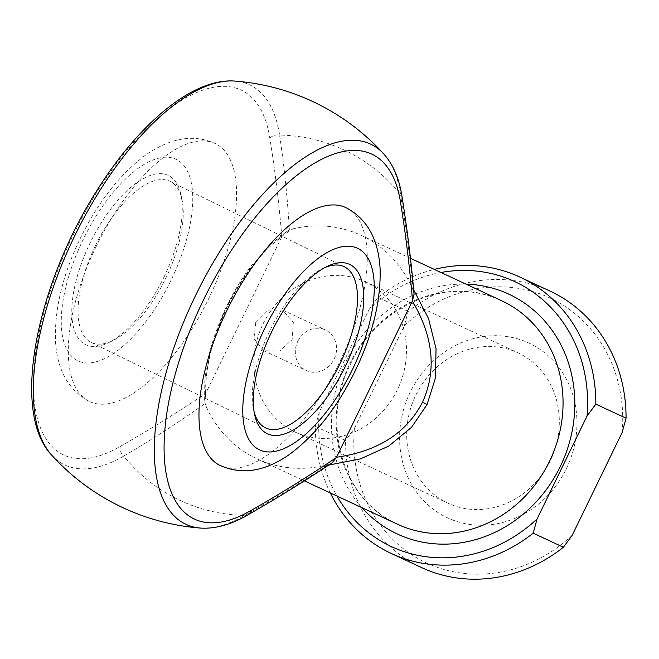 <?xml version="1.0" encoding="UTF-8"?>
<svg xmlns="http://www.w3.org/2000/svg" width="659" height="659" viewBox="0 0 659 659"><rect width="100%" height="100%" fill="white"/><g stroke="black" fill="none" stroke-linecap="round" stroke-linejoin="round"><path stroke-width="0.49" stroke-dasharray="3.29 2.47" d="M325.093 267.472A89.665 38.741 116.1 0 0 322.877 268.46A89.665 38.741 116.1 0 0 269.77 330.942A89.665 38.741 116.1 0 0 253.583 409.791A89.665 38.741 116.1 0 0 254.168 412.147M163.902 277.258A94.146 40.677 116.1 0 0 180.887 194.471A94.146 40.677 116.1 0 0 90.126 242.916A94.146 40.677 116.1 0 0 108.142 342.869A94.146 40.677 116.1 0 0 163.902 277.258M95.514 245.519A89.665 38.741 -63.9 0 1 170.113 181.357A89.665 38.741 -63.9 0 1 181.958 199.372A89.665 38.741 -63.9 0 1 165.771 278.222A89.665 38.741 -63.9 0 1 112.664 340.703A89.665 38.741 -63.9 0 1 91.173 342.375A89.665 38.741 -63.9 0 1 95.514 245.519M346.263 207.799A143.464 61.987 -63.9 0 1 339.327 362.779A143.464 61.987 -63.9 0 1 219.966 465.427M96.222 246.384A143.464 61.987 116.1 0 0 89.278 401.356A143.464 61.987 116.1 0 0 208.631 298.708A143.464 61.987 116.1 0 0 215.575 143.736A143.464 61.987 116.1 0 0 96.222 246.384M255.824 321.839L267.546 310.109L282.744 310.101L293.329 322.424L292.126 339.64L279.721 351.066L263.831 350.745L253.921 338.726L255.824 321.839M566.32 468.747A96.387 86.922 -65 0 0 530.371 343.776A96.387 86.922 -65 0 0 410.219 392.22A96.387 86.922 -65 0 0 446.168 517.183A96.387 86.922 -65 0 0 566.32 468.747M415.837 395.103A82.935 74.796 115 0 1 517.999 352.837A82.935 74.796 115 0 1 550.158 460.954A82.935 74.796 115 0 1 448.005 503.221A82.935 74.796 115 0 1 415.837 395.103M263.023 323.981A82.935 74.796 115 0 1 365.185 281.714A82.935 74.796 115 0 1 397.344 389.831A82.935 74.796 115 0 1 295.191 432.098A82.935 74.796 115 0 1 263.023 323.981M297.786 341.37A22.414 20.215 115 0 1 325.398 329.953A22.414 20.215 115 0 1 334.088 359.171A22.414 20.215 115 0 1 306.476 370.597A22.414 20.215 115 0 1 297.786 341.37M328.792 465.073L325.225 465.345A123.282 111.182 115 0 1 257.084 458.862A123.282 111.182 115 0 1 206.432 407.114C203.038 377.113 210.04 343.611 227.421 306.592C245.749 270.066 267.612 244.143 292.991 228.838L289.367 230.148C287.456 197.305 284.186 165.607 279.573 135.046A193.458 174.462 115 0 1 346.634 151.208A193.458 174.462 115 0 1 400.581 194.372C405.746 225.205 409.997 257.381 413.333 290.916L411.784 287.077L413.72 289.944M325.225 465.345L329.195 464.2C300.537 482.808 272.365 499.876 244.695 515.412A193.458 174.462 115 0 1 177.633 499.25A193.458 174.462 115 0 1 123.686 456.086C150.812 440.286 177.996 422.732 205.229 403.423L206.432 407.114M281.69 236.943L205.69 393.472C176.917 412.765 148.415 430.426 120.185 446.464A202.881 87.663 -63.9 0 1 34.35 363.784A202.881 87.663 -63.9 0 1 150.153 125.292A202.881 87.663 -63.9 0 1 269.836 138.266C274.96 169.824 278.955 202.618 281.846 236.639L281.69 236.943C260.75 252.208 242.537 275.388 227.058 306.484C212.19 337.886 205.114 366.783 205.839 393.168M292.991 228.838A123.282 111.182 115 0 1 361.132 235.321A123.282 111.182 115 0 1 411.784 287.077M330.291 492.94A152.427 137.459 115 0 1 315.364 426.406L345.571 440.467A152.427 137.459 -65 0 0 421.488 567.531M550.133 291.146A152.427 137.459 -65 0 0 408.234 311.419L404.346 325.645L354.377 428.539L345.571 440.467M440.995 272.488A146.15 131.8 -65 0 0 369.213 309.293L378.019 297.357L408.234 311.419M378.019 297.357A152.427 137.459 115 0 1 434.339 269.391M315.364 426.406L319.253 412.188L369.213 309.293M319.253 412.188A146.15 131.8 -65 0 0 336.947 496.038M404.346 325.645A146.15 131.8 115 0 1 552.11 299.013A146.15 131.8 115 0 1 622.162 432.428M572.193 535.322A146.15 131.8 115 0 1 424.437 561.946A146.15 131.8 115 0 1 354.377 428.539M205.229 403.423L204.636 399.683L205.69 393.472M281.846 236.639L286.212 231.877L289.367 230.148M332.243 462.717L329.195 464.2M413.333 290.916L414.041 294.128M383.851 154.033A211.341 91.313 -63.9 0 1 400.581 194.372A8.962 6.862 171.3 0 1 402.13 197.428M170.928 280.528A112.079 48.428 -63.9 0 1 78.059 360.91A112.079 48.428 -63.9 0 1 83.1 239.654A112.079 48.428 -63.9 0 1 175.969 159.272A112.079 48.428 -63.9 0 1 170.928 280.528M501.647 300.726A123.282 111.182 -65 0 0 349.797 363.554A123.282 111.182 -65 0 0 397.608 524.267C343.158 500.988 319.887 423.613 350.596 363.908C377.912 304.4 450.039 274.803 501.647 300.726M361.98 507.685A132.253 119.263 115 0 1 346.049 361.626A132.253 119.263 115 0 1 466.028 284.144M269.836 138.266A8.962 6.862 171.3 0 1 279.573 135.046A211.341 91.313 116.1 0 0 235.065 81.09M51.69 455.13A211.341 91.313 116.1 0 0 123.686 456.086A8.962 6.788 -120.1 0 1 120.185 446.464M248.122 514.728A8.962 6.788 59.9 0 1 244.695 515.412A211.341 91.313 -63.9 0 1 200.484 528.073M322.877 268.46L327.399 266.294M181.958 199.372L180.887 194.471M89.278 401.356C68.239 390.004 56.962 369.674 55.438 340.357C54.565 308.527 62.844 274.539 80.283 238.401C98.067 202.033 119.897 174.223 145.763 154.956C170.994 137.558 194.265 133.818 215.575 143.736M170.113 181.357L344.369 266.788M365.185 281.714L517.999 352.837M257.084 458.862L304.433 480.905M282.744 310.101L325.398 329.953M263.831 350.745L306.476 370.597M361.132 235.321L410.516 258.303M295.191 432.098L448.005 503.221M91.173 342.375L265.429 427.806M112.664 340.703L108.142 342.869M253.583 409.791L254.654 414.692M286.212 231.877L272.052 243.039L251.483 265.676C242.397 277.439 234.11 290.965 226.614 306.237C213.524 334.385 206.259 359.493 204.801 381.577L204.636 399.683"/><path stroke-width="0.99" d="M271.64 331.905A94.146 40.677 -63.9 0 1 327.399 266.294A94.146 40.677 -63.9 0 1 345.415 366.239A94.146 40.677 -63.9 0 1 254.654 414.692A94.146 40.677 -63.9 0 1 271.64 331.905M254.168 412.147A89.665 38.741 116.1 0 0 265.429 427.806A89.665 38.741 116.1 0 0 340.028 363.644A89.665 38.741 116.1 0 0 344.369 266.788A89.665 38.741 116.1 0 0 325.093 267.472M219.966 465.427A143.464 61.987 -63.9 0 1 226.91 310.455A143.464 61.987 -63.9 0 1 346.263 207.799C367.145 218.903 378.431 239.209 380.103 268.715C380.993 300.57 372.714 334.591 355.259 370.762C337.251 407.575 315.134 435.591 288.914 454.817C264.803 471.572 241.828 475.106 219.966 465.427M413.72 289.944L428.523 318.552L436.044 348.71L435.434 378.085L427.081 404.478L411.513 427.361L388.81 446.052L360.448 458.878L328.792 465.073M412.377 301.015L412.534 300.71C409.651 266.681 405.647 233.896 400.532 202.338A202.881 87.663 116.1 0 0 322.473 158.868A202.881 87.663 116.1 0 0 203.623 299.614A202.881 87.663 116.1 0 0 167.164 478.714A202.881 87.663 116.1 0 0 250.881 510.536C279.103 494.497 307.605 476.836 336.378 457.544L412.377 301.015C433.416 336.856 436.777 370.605 422.468 402.278L427.081 404.478M595.835 404.14L587.029 416.076L537.069 518.971L533.18 533.189A152.427 137.459 115 0 1 391.281 553.469L421.488 567.531A152.427 137.459 -65 0 0 563.387 547.25L572.193 535.322L622.162 432.428L626.05 418.201A152.427 137.459 -65 0 0 550.133 291.146L519.918 277.085A152.427 137.459 115 0 1 595.835 404.14L626.05 418.201M533.18 533.189L563.387 547.25M391.281 553.469A152.427 137.459 115 0 1 330.291 492.94M434.339 269.391A152.427 137.459 115 0 1 519.918 277.085M587.029 416.076A146.15 131.8 -65 0 0 440.995 272.488M336.947 496.038A146.15 131.8 -65 0 0 537.069 518.971M336.527 457.239C377.78 451.431 406.43 433.111 422.468 402.278M336.378 457.544L332.243 462.717C304.804 481.054 276.764 498.385 248.122 514.728L248.122 514.728A8.962 6.788 59.9 0 0 250.881 510.536M383.851 154.033A224.159 224.159 0 0 0 235.065 81.09A211.341 91.313 116.1 0 0 75.274 234.719A211.341 91.313 116.1 0 0 51.69 455.13A224.159 224.159 0 0 0 200.484 528.073A211.341 91.313 -63.9 0 1 195.476 295.702A211.341 91.313 -63.9 0 1 383.851 154.033C393.365 164.824 399.453 179.289 402.13 197.428L402.13 197.428C407.361 230.238 411.331 262.471 414.041 294.128L412.534 300.71M402.13 197.428A8.962 6.862 171.3 0 1 400.532 202.338M264.613 328.635A112.079 48.428 116.1 0 0 259.572 449.891A112.079 48.428 116.1 0 0 352.441 369.51A112.079 48.428 116.1 0 0 357.483 248.254A112.079 48.428 116.1 0 0 264.613 328.635M304.433 480.905L397.608 524.267A123.282 111.182 -65 0 0 549.458 461.44A123.282 111.182 -65 0 0 501.647 300.726L410.516 258.303M466.028 284.144A132.253 119.263 115 0 1 560.232 466.63A132.253 119.263 115 0 1 361.98 507.685M235.065 81.09C193.029 77.671 139.131 123.225 96.791 190.673C35.973 286.303 10.766 412.55 51.69 455.13M200.484 528.073C215.493 529.004 231.367 524.564 248.122 514.728"/></g></svg>
